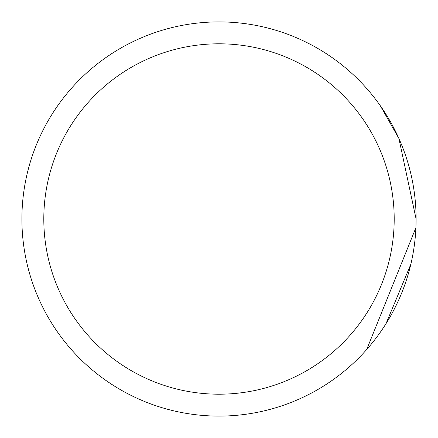 <?xml version="1.0" encoding="UTF-8"?>
<svg xmlns="http://www.w3.org/2000/svg" width="438" height="438" viewBox="0 0 438 438"><rect width="100%" height="100%" fill="white"/><g stroke="black" fill="none" stroke-linecap="round" stroke-linejoin="round"><path stroke-width="0.66" d="M366.694 349.519L415.908 227.683L416.1 219A197.1 197.1 0 0 1 219 416.1A197.1 197.1 0 0 1 21.9 219A197.1 197.1 0 0 1 219 21.9A197.1 197.1 0 0 1 416.1 219L398.909 138.496L380.381 105.843M416.029 213.618L416.067 215.496M410.839 264.234L385.993 323.704M385.073 325.149L386.207 323.353M400.606 142.394L402.467 146.976M43.8 219A175.2 175.2 0 0 0 219 394.2A175.2 175.2 0 0 0 394.2 219A175.2 175.2 0 0 0 219 43.8A175.2 175.2 0 0 0 43.8 219M21.9 219A197.1 197.1 0 0 1 219 21.9A197.1 197.1 0 0 1 416.1 219"/></g></svg>
